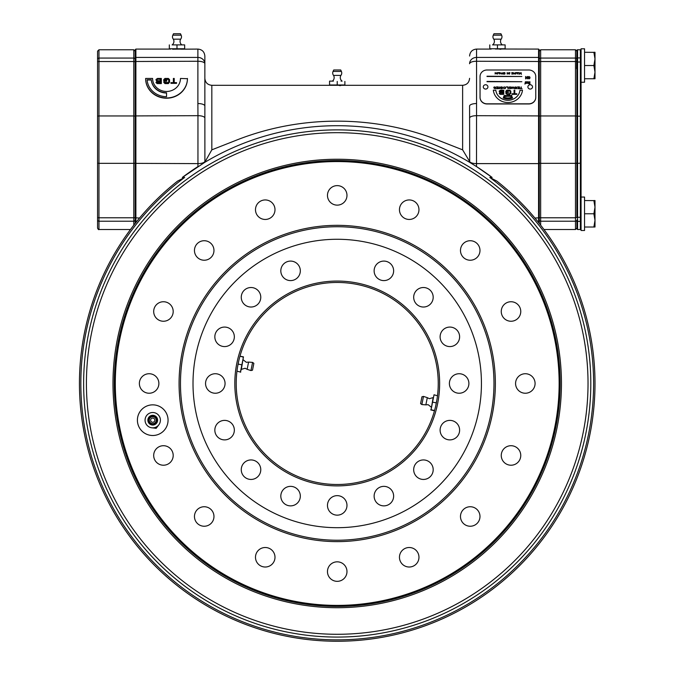 <?xml version="1.0" encoding="UTF-8"?>
<svg xmlns="http://www.w3.org/2000/svg" width="675" height="675" viewBox="0 0 675 675"><rect width="100%" height="100%" fill="white"/><g stroke="black" fill="none" stroke-linecap="round" stroke-linejoin="round"><path stroke-width="1.01" d="M135.186 223.4L135.186 49.773L135.886 49.081L135.886 222.522M83.633 383.484A253.589 253.589 0 0 1 337.222 129.887A253.589 253.589 0 0 1 590.811 383.484A253.589 253.589 0 0 1 337.222 637.073A253.589 253.589 0 0 1 83.633 383.484M588.026 383.484A250.805 250.805 0 0 0 337.222 132.68A250.805 250.805 0 0 0 86.417 383.484A250.805 250.805 0 0 0 337.222 634.281A250.805 250.805 0 0 0 588.026 383.484M137.936 219.991A257.766 257.766 0 0 0 337.222 641.25A257.766 257.766 0 0 1 177.601 181.077L184.646 177.449A256.373 256.373 0 0 0 337.222 639.858A256.373 256.373 0 0 0 489.797 177.449L492.126 177.449A257.766 257.766 0 0 0 476.499 166.573L469.699 162.354A257.766 257.766 0 0 1 471.538 163.468M176.175 182.216L177.601 181.077M538.566 222.522L538.566 163.612L476.491 163.612A6.969 2.498 -0 0 1 469.555 161.367L462.628 149.842L462.628 85.303L211.823 85.303L211.823 149.842L204.744 162.354A257.766 257.766 0 0 1 469.699 162.354L469.589 106.043A6.969 2.498 -0 0 1 476.558 103.545L476.499 166.573L492.126 177.449M211.823 149.842L237.76 139.641C300.873 115.037 373.359 114.944 436.691 139.641L462.628 149.842M330.952 85.303L335.129 85.236M339.626 85.615L340.732 85.556M211.823 85.303C207.588 84.89 205.268 82.569 204.854 78.334L204.888 161.367A6.969 2.498 0 0 1 197.961 163.612L135.186 163.367L135.186 139.641M538.566 49.081L539.258 49.773L539.258 163.367L538.566 163.612L538.566 49.081L495.366 49.005M166.539 96.668L166.539 92.762A15.331 14.31 180 0 1 151.276 79.76L147.082 79.76A19.508 18.208 0 0 0 166.539 96.668L166.539 93.015A15.331 14.31 180 0 1 151.276 80.004L147.099 80.004M145.64 78.452L145.64 78.705A20.9 19.516 0 0 0 166.539 98.213A20.9 19.516 0 0 0 187.439 78.705L180.47 78.452A13.93 13.011 180 0 1 166.539 91.463A13.93 13.011 180 0 1 152.601 78.452L145.64 78.452A20.9 19.516 0 0 0 166.539 97.968A20.9 19.516 0 0 0 187.439 78.452M157.477 82.637L160.49 82.637L160.49 81.667L157.477 81.667L156.946 82.063L157.477 82.637M160.49 82.637L160.49 81.422L157.477 81.422L156.946 82.257M157.477 79.405L156.853 79.979L157.477 80.722L160.49 80.722L160.49 79.405L157.477 79.152L156.853 80.139M160.49 80.722L160.49 79.152L157.477 79.152M156.009 82.375L157.157 83.337L161.333 83.582L157.157 83.582L156.009 82.628L156.895 81.042L156.009 79.439L157.469 78.452L161.333 78.452L161.333 83.582M168.353 83.337L164.962 83.337L163.755 82.215L168.708 82.637L168.708 79.152L164.599 79.152L164.599 80.46L166.75 80.46L166.75 81.16L163.755 81.16L163.755 79.582L164.962 78.452L168.353 78.452L169.552 79.582L169.552 82.164L168.353 83.582L164.962 83.582L163.763 82.35M168.708 82.637L168.708 79.405L164.599 79.405L164.599 80.46M170.952 82.637L173.374 82.637L173.374 78.452L174.218 78.452L174.218 82.637L176.546 82.637L176.546 83.337L170.952 83.337L170.952 82.637M176.546 83.337L170.952 83.337M204.744 162.354L182.318 177.449A257.766 257.766 0 0 1 197.952 166.573L197.961 115.678A6.969 2.498 -0 0 1 204.888 117.922M539.258 61.492L476.558 61.248A6.969 2.498 0 0 0 469.589 63.745A6.969 6.328 0 0 1 476.558 57.417L476.558 103.545M499.88 49.258L500.926 49.224M539.258 163.367L539.258 223.4M204.854 106.043L204.854 63.745L204.854 106.043A6.969 2.498 -0 0 0 197.885 103.545L197.885 61.248A6.969 2.498 0 0 1 204.854 63.745L204.854 56.042C204.441 51.815 202.12 49.486 197.885 49.081L181.423 49.182M489.797 177.449L496.842 181.077A257.766 257.766 0 0 1 337.222 641.25A257.766 257.766 0 0 0 536.515 219.991M498.277 182.216L496.842 181.077M182.318 177.449L184.646 177.449M135.186 61.492L197.885 61.248L197.885 57.417A6.969 6.328 -0 0 1 204.854 63.745M172.513 49.182L183.254 49.081M181.381 49.191L179.078 49.005M173.509 49.224L172.597 49.191M173.374 82.637L173.374 78.705M174.218 78.705L174.218 82.637M164.599 82.19L164.599 82.637M166.75 81.16L163.755 81.16M169.552 82.164L168.353 83.582M156.895 81.295L156.009 80.063M193.008 383.484A144.214 144.214 0 0 1 337.222 239.271A144.214 144.214 0 0 1 481.435 383.484A144.214 144.214 0 0 1 337.222 527.69A144.214 144.214 0 0 1 193.008 383.484M179.078 383.484A158.144 158.144 0 0 1 337.222 225.332A158.144 158.144 0 0 1 495.366 383.484A158.144 158.144 0 0 1 337.222 541.628A158.144 158.144 0 0 1 179.078 383.484M493.973 383.484A156.752 156.752 0 0 0 337.222 226.733A156.752 156.752 0 0 0 180.47 383.484A156.752 156.752 0 0 0 337.222 540.236A156.752 156.752 0 0 0 493.973 383.484M115.298 383.484A221.923 221.923 0 0 0 337.222 605.399A221.923 221.923 0 0 0 559.145 383.484A221.923 221.923 0 0 0 337.222 161.561A221.923 221.923 0 0 0 115.298 383.484M560.157 383.484A222.936 222.936 0 0 1 337.222 606.42A222.936 222.936 0 0 1 114.286 383.484A222.936 222.936 0 0 1 337.222 160.549A222.936 222.936 0 0 1 560.157 383.484M168.058 420.179A15.331 15.331 0 0 0 152.736 404.848A15.331 15.331 0 0 0 137.405 420.179A15.331 15.331 0 0 0 152.736 435.502A15.331 15.331 0 0 0 168.058 420.179M346.975 195.379A9.754 9.754 0 0 0 337.222 185.625A9.754 9.754 0 0 0 327.468 195.379A9.754 9.754 0 0 0 337.222 205.132A9.754 9.754 0 0 0 346.975 195.379M418.964 209.697A9.754 9.754 0 0 0 409.21 199.943A9.754 9.754 0 0 0 399.457 209.697A9.754 9.754 0 0 0 409.21 219.451A9.754 9.754 0 0 0 418.964 209.697M479.984 250.476A9.754 9.754 0 0 0 470.23 240.722A9.754 9.754 0 0 0 460.477 250.476A9.754 9.754 0 0 0 470.23 260.229A9.754 9.754 0 0 0 479.984 250.476M520.763 311.496A9.754 9.754 0 0 0 511.009 301.742A9.754 9.754 0 0 0 501.255 311.496A9.754 9.754 0 0 0 511.009 321.249A9.754 9.754 0 0 0 520.763 311.496M535.081 383.484A9.754 9.754 0 0 0 525.327 373.731A9.754 9.754 0 0 0 515.573 383.484A9.754 9.754 0 0 0 525.327 393.238A9.754 9.754 0 0 0 535.081 383.484M520.763 455.465A9.754 9.754 0 0 0 511.009 445.711A9.754 9.754 0 0 0 501.255 455.465A9.754 9.754 0 0 0 511.009 465.218A9.754 9.754 0 0 0 520.763 455.465M479.984 516.485A9.754 9.754 0 0 0 470.23 506.739A9.754 9.754 0 0 0 460.477 516.485A9.754 9.754 0 0 0 470.23 526.238A9.754 9.754 0 0 0 479.984 516.485M418.964 557.263A9.754 9.754 0 0 0 409.21 547.509A9.754 9.754 0 0 0 399.457 557.263A9.754 9.754 0 0 0 409.21 567.017A9.754 9.754 0 0 0 418.964 557.263M346.975 571.582A9.754 9.754 0 0 0 337.222 561.828A9.754 9.754 0 0 0 327.468 571.582A9.754 9.754 0 0 0 337.222 581.335A9.754 9.754 0 0 0 346.975 571.582M274.995 557.263A9.754 9.754 0 0 0 265.241 547.509A9.754 9.754 0 0 0 255.488 557.263A9.754 9.754 0 0 0 265.241 567.017A9.754 9.754 0 0 0 274.995 557.263M213.967 516.485A9.754 9.754 0 0 0 204.213 506.739A9.754 9.754 0 0 0 194.459 516.485A9.754 9.754 0 0 0 204.213 526.238A9.754 9.754 0 0 0 213.967 516.485M173.197 455.465A9.754 9.754 0 0 0 163.443 445.711A9.754 9.754 0 0 0 153.689 455.465A9.754 9.754 0 0 0 163.443 465.218A9.754 9.754 0 0 0 173.197 455.465M158.878 383.484A9.754 9.754 0 0 0 149.124 373.731A9.754 9.754 0 0 0 139.371 383.484A9.754 9.754 0 0 0 149.124 393.238A9.754 9.754 0 0 0 158.878 383.484M173.197 311.496A9.754 9.754 0 0 0 163.443 301.742A9.754 9.754 0 0 0 153.689 311.496A9.754 9.754 0 0 0 163.443 321.249A9.754 9.754 0 0 0 173.197 311.496M213.967 250.476A9.754 9.754 0 0 0 204.213 240.722A9.754 9.754 0 0 0 194.459 250.476A9.754 9.754 0 0 0 204.213 260.229A9.754 9.754 0 0 0 213.967 250.476M274.995 209.697A9.754 9.754 0 0 0 265.241 199.943A9.754 9.754 0 0 0 255.488 209.697A9.754 9.754 0 0 0 265.241 219.451A9.754 9.754 0 0 0 274.995 209.697M327.468 505.398A9.754 9.754 0 0 1 337.222 495.644A9.754 9.754 0 0 1 346.975 505.398A9.754 9.754 0 0 1 337.222 515.152A9.754 9.754 0 0 1 327.468 505.398M374.127 496.117A9.754 9.754 0 0 1 383.881 486.363A9.754 9.754 0 0 1 393.635 496.117A9.754 9.754 0 0 1 383.881 505.87A9.754 9.754 0 0 1 374.127 496.117M413.682 469.69A9.754 9.754 0 0 1 423.436 459.937A9.754 9.754 0 0 1 433.19 469.69A9.754 9.754 0 0 1 423.436 479.444A9.754 9.754 0 0 1 413.682 469.69M440.108 430.135A9.754 9.754 0 0 1 449.862 420.382A9.754 9.754 0 0 1 459.616 430.135A9.754 9.754 0 0 1 449.862 439.889A9.754 9.754 0 0 1 440.108 430.135M449.39 383.484A9.754 9.754 0 0 1 459.143 373.731A9.754 9.754 0 0 1 468.897 383.484A9.754 9.754 0 0 1 459.143 393.238A9.754 9.754 0 0 1 449.39 383.484M440.108 336.825A9.754 9.754 0 0 1 449.862 327.071A9.754 9.754 0 0 1 459.616 336.825A9.754 9.754 0 0 1 449.862 346.579A9.754 9.754 0 0 1 440.108 336.825M413.682 297.27A9.754 9.754 0 0 1 423.436 287.516A9.754 9.754 0 0 1 433.19 297.27A9.754 9.754 0 0 1 423.436 307.024A9.754 9.754 0 0 1 413.682 297.27M374.127 270.844A9.754 9.754 0 0 1 383.881 261.09A9.754 9.754 0 0 1 393.635 270.844A9.754 9.754 0 0 1 383.881 280.598A9.754 9.754 0 0 1 374.127 270.844M280.817 270.844A9.754 9.754 0 0 1 290.571 261.09A9.754 9.754 0 0 1 300.324 270.844A9.754 9.754 0 0 1 290.571 280.598A9.754 9.754 0 0 1 280.817 270.844M241.262 297.27A9.754 9.754 0 0 1 251.016 287.516A9.754 9.754 0 0 1 260.769 297.27A9.754 9.754 0 0 1 251.016 307.024A9.754 9.754 0 0 1 241.262 297.27M214.836 336.825A9.754 9.754 0 0 1 224.589 327.071A9.754 9.754 0 0 1 234.343 336.825A9.754 9.754 0 0 1 224.589 346.579A9.754 9.754 0 0 1 214.836 336.825M205.554 383.484A9.754 9.754 0 0 1 215.308 373.731A9.754 9.754 0 0 1 225.062 383.484A9.754 9.754 0 0 1 215.308 393.238A9.754 9.754 0 0 1 205.554 383.484M214.836 430.135A9.754 9.754 0 0 1 224.589 420.382A9.754 9.754 0 0 1 234.343 430.135A9.754 9.754 0 0 1 224.589 439.889A9.754 9.754 0 0 1 214.836 430.135M241.262 469.69A9.754 9.754 0 0 1 251.016 459.937A9.754 9.754 0 0 1 260.769 469.69A9.754 9.754 0 0 1 251.016 479.444A9.754 9.754 0 0 1 241.262 469.69M280.817 496.117A9.754 9.754 0 0 1 290.571 486.363A9.754 9.754 0 0 1 300.324 496.117A9.754 9.754 0 0 1 290.571 505.87A9.754 9.754 0 0 1 280.817 496.117M237.684 366.263L238.731 361.049M237.634 366.533L238.604 361.733M438.244 383.484A101.014 101.014 0 0 0 337.222 282.462A101.014 101.014 0 0 0 236.208 383.484A101.014 101.014 0 0 0 337.222 484.498A101.014 101.014 0 0 0 438.244 383.484M234.816 383.484A102.414 102.414 0 0 1 337.222 281.07A102.414 102.414 0 0 1 439.636 383.484A102.414 102.414 0 0 1 337.222 485.89A102.414 102.414 0 0 1 234.816 383.484M436.615 401.119L435.839 405.228M436.809 400.444L436.185 403.768M436.109 404.139L435.814 405.481M422.845 590.726A224.235 224.235 0 0 1 129.98 469.108A224.235 224.235 0 0 1 251.598 176.234A224.235 224.235 0 0 1 544.463 297.861A224.235 224.235 0 0 1 422.845 590.726M241.456 151.681A250.805 250.805 0 0 1 569.025 287.71A250.805 250.805 0 0 1 432.996 615.279A250.805 250.805 0 0 1 105.427 479.25A250.805 250.805 0 0 1 241.456 151.681M97.571 72.622L97.571 51.165L98.963 49.773L98.963 58.067L133.793 58.067L133.793 49.773L135.186 51.165M97.571 198.518L97.571 64.176M135.186 62.016A1.392 0.498 180 0 0 133.793 61.518L98.963 61.518L98.963 229.517C98.677 229.905 98.213 229.441 97.571 228.125L97.571 192.704M97.571 139.641L97.571 80.772M97.571 60.109L97.571 58.413M133.793 225.172L133.793 221.223A1.392 1.266 -0 0 0 135.186 219.957M135.186 217.274A1.392 0.498 180 0 1 133.793 217.772L133.793 58.067A1.392 1.266 180 0 1 135.186 59.332L135.186 59.332M97.571 228.125L97.571 219.957A1.392 1.266 0 0 0 98.963 221.223L133.793 221.223L133.793 217.772L98.963 217.772A1.392 0.498 180 0 1 97.571 217.274M97.571 219.181L97.571 205.943M539.258 219.957L539.258 219.957A1.392 1.266 0 0 0 540.65 221.223L540.65 225.172M539.258 217.274A1.392 0.498 0 0 0 540.65 217.772L540.65 221.223L575.488 221.223L575.488 61.518L540.65 61.518L540.65 217.772L575.488 217.772A1.392 0.498 0 0 0 576.88 217.274L576.88 163.114L576.88 217.274L576.88 204.019L576.88 217.274L581.057 217.282L581.057 228.817L580.365 229.517L580.365 221.366A0.7 0.633 0 0 0 581.057 220.733M576.88 215.114L576.88 205.504L576.88 215.114M576.627 68.698L576.88 50.473A0.7 0.7 0 0 1 577.572 49.773L577.572 57.923A0.7 0.633 180 0 0 576.88 58.556L576.88 62.016L581.057 62.007L581.057 217.282M576.88 73.786L576.88 139.641M344.883 81.439L344.883 84.983L329.56 84.983L329.56 81.127L332.345 81.127A4.303 4.303 0 0 0 333.543 75.397L340.9 75.397A4.303 4.303 0 0 0 342.098 81.127L341.052 81.127M340.9 75.397A3.772 3.772 0 0 0 341.381 71.423L340.706 69.981L333.737 69.981L333.062 71.423L341.381 71.423M333.543 75.397A3.772 3.772 0 0 1 333.062 71.423M333.391 81.127L332.345 81.127M337.222 84.983L337.222 81.439M184.655 44.896L181.862 44.896A4.303 4.303 0 0 1 180.664 39.167L173.315 39.167A4.303 4.303 0 0 1 172.108 44.896L184.655 44.896L184.655 48.76L169.324 48.76L169.324 44.896M173.315 39.167A3.772 3.772 0 0 1 172.825 35.193L181.153 35.193A3.772 3.772 0 0 1 180.664 39.167M172.825 35.193L173.509 33.75L180.47 33.75L181.153 35.193M180.816 44.896L173.154 44.896M176.985 48.76L176.985 45.217M505.119 44.896L502.335 44.896A4.303 4.303 0 0 1 501.137 39.167L493.779 39.167A4.303 4.303 0 0 1 492.581 44.896L505.119 44.896L505.119 48.76L489.797 48.76L489.797 44.896M493.779 39.167A3.772 3.772 0 0 1 493.298 35.193L501.618 35.193A3.772 3.772 0 0 1 501.137 39.167M493.298 35.193L493.973 33.75L500.943 33.75L501.618 35.193M501.289 44.896L493.627 44.896M497.458 48.76L497.458 45.217M431.249 407.152L428.161 404.688L425.866 404.865L427.3 397.651L429.359 398.689L433.148 397.592L431.047 409.793L433.974 395.077M421.867 404.561L420.584 403.616L421.942 396.782L423.495 396.402L421.867 404.561L425.866 404.865M433.148 397.592L432.996 398.385M434.708 409.97L434.523 410.484L431.047 409.793M436.05 402.823L432.574 402.131M434.464 410.788L430.709 409.885M437.451 395.769L434.033 394.774M152.12 425.014A4.877 4.877 0 0 1 147.901 419.563A4.877 4.877 0 0 1 153.352 415.336A4.877 4.877 0 0 1 157.57 420.795A4.877 4.877 0 0 1 152.12 425.014M152.297 423.63A3.485 3.485 0 0 0 156.195 420.618A3.485 3.485 0 0 0 153.174 416.72A3.485 3.485 0 0 0 149.276 419.74A3.485 3.485 0 0 0 152.297 423.63M152.474 422.255A2.092 2.092 0 0 1 150.66 419.918A2.092 2.092 0 0 1 152.997 418.103A2.092 2.092 0 0 1 154.811 420.441A2.092 2.092 0 0 1 152.474 422.255M151.774 427.781L156.161 428.338L158.836 424.811A7.661 7.661 0 0 1 145.412 417.909A7.661 7.661 0 0 1 156.246 413.362A7.661 7.661 0 0 1 158.836 424.811M243.194 359.809L246.282 362.273L248.577 362.104L247.143 369.309L245.093 368.272L241.296 369.368L241.456 368.575L240.41 372.187L243.397 357.168L241.456 368.575M252.577 362.399L253.859 363.352L252.501 370.178L250.948 370.567L252.577 362.399L248.577 362.095M236.993 371.191L240.747 372.111M243.456 356.864L239.979 356.172L243.397 357.168M239.743 356.991L239.979 356.172M238.402 364.137L241.878 364.829M500.453 93.8L503.044 93.8L503.044 92.703L500.453 92.703L499.998 93.04L500.453 93.8L503.044 93.749M503.044 92.154L503.044 90.762L499.922 91.252L500.453 92.154L503.044 92.154M499.196 93.521L499.956 92.382L499.196 91.058L500.445 90.214L503.761 90.214L503.761 94.348L500.183 94.348L499.196 93.521L499.804 92.399M499.998 93.42L500.453 93.749M499.922 91.597L503.044 92.104M512.004 93.8L514.08 93.8L514.08 90.163L514.806 90.163L514.806 93.8L516.805 93.8L516.805 94.348L512.004 94.348L512.004 93.8M514.08 90.214L514.806 90.214M510.958 96.432L511.709 96.263L511.709 95.529L510.671 95.622L511.675 95.361L511.945 96.179L510.958 96.432M511.734 72.647L513.304 72.647L513.304 74.031L511.734 74.031L513.008 73.862L512.241 73.474L513.008 72.816L511.734 72.647M512.241 73.474L513.008 73.254M499.593 86.906L499.188 88.687L499.593 86.906M499.593 86.957L499.593 88.687M480.043 97.318A6.969 6.505 0 0 0 487.004 103.823L528.812 103.823A6.969 6.505 0 0 0 535.773 97.318L535.773 76.503A6.969 6.505 0 0 0 528.812 69.997L487.004 69.997A6.969 6.505 0 0 0 480.043 76.503L480.043 97.462A6.969 6.505 0 0 0 487.004 103.967L528.812 103.967A6.969 6.505 0 0 0 535.773 97.462L535.773 76.655M480.043 76.655L480.043 97.462M503.398 74.098L504.74 74.098L503.103 73.221L503.55 72.596L504.647 72.596L505.069 73.069L503.373 72.849L503.373 73.381L505.001 73.921L503.137 73.955L504.74 74.098M505.668 95.58L505.668 96.432L505.718 95.411L506.647 95.664L506.647 96.432L506.402 95.58M505.423 96.432L505.718 95.361L506.647 95.614L506.647 96.432M529.942 78.233L529.048 78.874L528.086 78.165L529.613 78.249L528.019 77.169L528.964 76.469L530.035 77.271L528.972 76.747L528.348 77.136L529.942 78.233M487.004 81.43L521.842 81.709L487.004 81.43M521.842 81.709L487.004 81.709M487.004 76.224L521.842 76.503L487.004 76.224M521.842 76.503L487.004 76.503M526.677 83.438L525.842 82.493L527.209 82.493L526.652 81.92L525.842 82.215L526.652 81.675L527.538 82.544L526.677 83.438M499.196 91.538L500.445 90.163L503.761 90.163L503.761 94.348M512.004 94.348L512.004 93.749L514.08 93.749M514.806 93.749L516.805 93.749L516.805 94.348M512.612 97.934L512.089 97.09A9.754 9.104 180 0 1 503.727 97.09L503.204 97.934A10.8 10.083 0 0 0 512.612 97.934M495.796 90.163L493.341 90.163A14.631 13.66 0 0 0 507.912 102.516A14.631 13.66 0 0 0 522.475 90.163L520.02 90.163A12.192 11.382 180 0 1 507.912 100.246A12.192 11.382 180 0 1 495.796 90.163M506.402 96.432L506.402 95.529L505.668 95.529L505.668 96.432M509.929 95.361L510.165 96.432L508.984 96.213L509.38 95.774L508.882 95.361L509.929 95.361M496.454 73.55L496.901 72.596L496.901 74.031L495.408 72.9L495.129 74.031L495.129 72.596L496.454 73.55M500.116 72.596L499.525 74.031L498.369 72.596L500.116 72.596M509.574 74.031L509.87 72.596L509.574 74.031M515.843 74.031L514.342 73.921L514.004 73.322L515.843 72.596L515.843 74.031L515.843 72.647L514.004 73.372M521.007 73.828L521.108 72.596L521.378 74.343L520.197 73.212L519.075 74.343L519.075 72.596L519.328 74.031L520.163 72.875L521.007 73.828M496.42 86.906L498.285 86.906L498.285 88.687L496.42 88.687L497.888 88.4L496.986 87.969L497.888 87.193L496.42 86.906M500.825 88.155L502.158 88.4L502.158 87.193L500.825 87.193L501.559 87.936L500.42 87.936L500.909 86.906L502.554 87.337L502.099 88.687L500.909 88.687L500.825 88.155M506.292 86.906L508.056 86.906L508.056 88.687L507.659 87.193L506.292 86.906M513.827 86.906L514.19 88.687L512.452 87.421L512.089 88.687L512.089 86.906L513.835 88.189L513.827 86.906M517.632 86.906L519.497 86.906L519.497 88.687L517.632 88.687L519.092 88.4L518.197 87.969L519.092 87.193L517.632 86.906M519.995 88.4L520.83 88.4L521.227 86.906L521.227 88.4L522.062 88.687L519.995 88.4M515.362 87.995L516.527 88.4L516.527 87.193L514.958 87.556L515.447 86.906L516.932 87.328L516.468 88.687L515.447 88.687L514.958 88.256L515.362 87.995M511.161 87.328L510.705 88.687L508.958 88.256L509.448 86.906L511.161 87.328M505.659 87.328L505.204 88.687L503.457 88.256L503.947 86.906L505.659 87.328M494.151 88.155L495.357 88.4L493.754 87.522L494.26 86.906L495.788 87.328L494.117 87.193L495.72 88.096L495.264 88.687L494.151 88.155M518.189 72.596L517.598 74.031L516.442 72.596L518.189 72.596M511.734 72.816L513.304 72.596L513.304 74.031M511.734 74.031L513.008 73.811M508.452 73.55L508.908 72.596L508.908 74.031L507.406 72.9L507.136 74.031L507.136 72.596L508.452 73.55M502.006 72.596L502.301 74.031L500.664 73.752L502.006 73.162L502.006 72.596M497.568 74.031L497.863 72.596L497.568 74.031M508.503 95.614L508.233 96.432L507.187 96.171L507.482 95.361L508.503 95.614M504.622 95.361L504.866 96.432L503.685 96.213L504.622 95.361M506.562 93.15L506.562 93.749L510.081 93.749L510.081 90.762L506.562 90.762L506.562 91.876L508.402 91.876L508.402 92.475L505.845 92.475L505.845 91.133L506.874 90.163L509.777 90.163L510.806 91.133L510.806 93.336L509.777 94.348L506.874 94.348L505.845 93.386L506.562 93.15M528.154 82.342L528.145 81.709L529.58 82.738L529.909 81.709L529.909 84.046L527.926 83.405L528.626 82.772L528.154 82.342M524.905 84.071L525.42 81.709L525.682 83.405L524.905 84.071M525.614 78.84L525.614 76.503L527.234 78.325L527.563 76.503L527.563 78.84L525.943 77.017L525.614 78.84L525.614 76.553L527.242 78.325M512.587 97.942L512.089 97.141A9.754 9.104 180 0 1 503.727 97.141L503.229 97.942M522.467 90.214L520.02 90.214A12.192 11.382 180 0 1 507.912 100.288A12.192 11.382 180 0 1 495.796 90.214L493.349 90.214M507.136 74.031L507.136 72.647L508.604 73.541M507.583 73.145L507.44 74.031M508.604 73.491L508.908 72.647L508.908 74.031M499.399 73.87L499.804 73.178L498.994 73.178L499.399 73.87M498.395 72.647L500.369 72.647M501.137 73.811L502.006 73.862L501.137 73.811M514.983 72.866L514.308 73.372L515.54 73.862L515.54 72.866L514.983 72.866M494.151 88.4L495.357 88.4M494.117 87.657L495.72 88.265M493.754 87.522L494.26 86.957L495.788 87.404M500.825 88.4L502.158 88.4M500.42 87.936L500.909 86.957L502.099 86.957L502.554 88.265M500.825 87.657L501.559 87.936M510.756 88.4L510.756 87.193L509.355 87.193L509.355 88.4L510.756 88.45L509.355 88.4M508.958 88.256L509.448 86.957L510.705 86.957L511.161 88.256M519.995 88.687L520.83 88.4M521.227 88.4L522.062 88.687M526.669 83.244L527.175 82.789L526.171 82.789L526.669 83.244M525.842 82.266L526.652 81.726L527.538 82.595M525.842 82.544L527.209 82.544L526.652 81.97M529.58 83.852L529.58 83.059L528.247 83.464L529.58 83.852M527.926 83.455L528.626 82.822L528.154 82.392M529.58 81.759L529.909 84.046M527.757 81.759L529.58 82.738M525.943 77.068L525.943 78.84M527.242 76.553L527.563 78.84M506.562 93.749L510.081 93.749M505.845 93.386L506.562 93.201M505.845 92.475L505.845 91.184L506.874 90.214L509.777 90.214L510.806 91.184L510.806 93.336M506.562 91.876L508.402 91.927L508.402 92.475M577.572 229.517L576.88 228.817L576.88 220.733A0.7 0.633 0 0 0 577.572 221.366L580.365 221.366L580.365 49.773A0.7 0.7 0 0 1 581.057 50.473L581.057 58.556A0.7 0.633 180 0 0 580.365 57.923L577.572 57.923L577.572 229.517L580.365 229.517M581.057 58.556L581.057 62.007M576.88 82.173L576.88 163.114L577.572 163.367L581.057 163.114L581.057 48.794L584.542 48.794L584.542 82.24L581.057 82.24M581.057 116.176L576.88 116.176L576.88 62.007A1.392 0.498 0 0 0 575.488 61.518L575.488 49.773L576.88 51.165M576.88 55.763L576.88 59.332A1.392 1.266 180 0 0 575.488 58.067L540.65 58.067A1.392 1.266 180 0 0 539.258 59.332M593.89 200.652L594.996 207.149L594.996 220.387L593.882 213.832L594.996 220.387L594.996 227.011L593.882 227.011L594.945 227.011M594.996 220.387L593.882 227.011L584.542 227.011M594.996 200.534L593.882 200.534L594.996 200.534L594.996 207.149L593.882 213.773L584.542 213.773M593.882 200.602L584.542 200.534M584.542 197.049L584.542 230.487L581.057 230.487L581.057 197.049L584.542 197.049M594.996 78.756L593.882 78.756L594.996 78.756L594.996 72.141L593.882 78.756L584.542 78.756M593.882 65.517L594.996 72.141L594.996 58.902L593.882 65.517L584.542 65.517M594.945 52.279L593.882 52.279L594.996 52.279L594.996 58.902L593.89 52.397M593.882 52.346L584.542 52.279M483.663 85.742A2.312 2.16 180 0 1 486.785 85.042A2.312 2.16 180 0 1 487.561 88.071A2.312 2.16 180 0 1 484.363 88.729A2.312 2.16 180 0 1 483.663 85.742M528.162 85.894A2.312 2.16 180 0 1 531.377 85.042A2.312 2.16 180 0 1 532.246 87.927A2.312 2.16 180 0 1 529.116 88.813A2.312 2.16 180 0 1 528.162 85.894M197.885 103.545L197.961 115.678L135.186 115.923M469.555 117.922A6.969 2.498 0 0 1 476.491 115.678L539.258 115.923M469.589 56.042C470.002 51.815 472.323 49.486 476.558 49.081L476.558 57.417L538.566 57.417L539.258 58.05M539.258 221.24L538.042 221.872M539.258 217.797L534.904 218.042M139.548 218.042L135.186 217.797M136.401 221.872L135.186 221.24M135.186 58.05L135.886 57.417L197.885 57.417L197.885 49.081M135.186 116.454A1.392 0.498 180 0 0 133.793 115.957L98.963 115.957A1.392 0.498 180 0 0 97.571 116.454M135.186 162.835A1.392 0.498 180 0 1 133.793 163.333L98.963 163.333A1.392 0.498 180 0 1 97.571 162.835M97.571 59.332A1.392 1.266 180 0 1 98.963 58.067L98.963 61.518A1.392 0.498 180 0 0 97.571 62.016M539.258 162.835A1.392 0.498 0 0 0 540.65 163.333L575.488 163.333A1.392 0.498 0 0 0 576.88 162.835M539.258 51.165L540.65 49.773L540.65 61.518A1.392 0.498 0 0 0 539.258 62.016M539.258 116.454A1.392 0.498 0 0 1 540.65 115.957L575.488 115.957A1.392 0.498 0 0 1 576.88 116.454M543.957 229.517L575.488 229.517L575.488 221.223A1.392 1.266 -0 0 0 576.88 219.957M152.213 424.305A4.16 4.16 0 0 0 156.862 420.702A4.16 4.16 0 0 0 153.259 416.053A4.16 4.16 0 0 0 148.61 419.656A4.16 4.16 0 0 0 152.213 424.305M462.628 85.303C466.855 84.89 469.176 82.569 469.589 78.334M476.558 49.081L491.189 49.081M170.716 49.081L135.886 49.081M134.747 220.877L133.793 220.877M130.486 229.517L98.963 229.517M133.793 49.773L98.963 49.773M540.65 49.773L575.488 49.773M575.488 229.517L576.88 228.125M427.3 397.651L423.495 396.402M153.301 415.69C157.165 415.969 160.557 423.478 152.162 424.659C146.762 420.938 147.142 417.952 153.301 415.69M247.143 369.309L250.948 370.567M577.572 49.773L580.365 49.773M486.785 85.042A2.438 2.438 0 0 0 484.439 85.042M531.368 85.042A2.438 2.438 0 0 0 529.031 85.042"/></g></svg>
